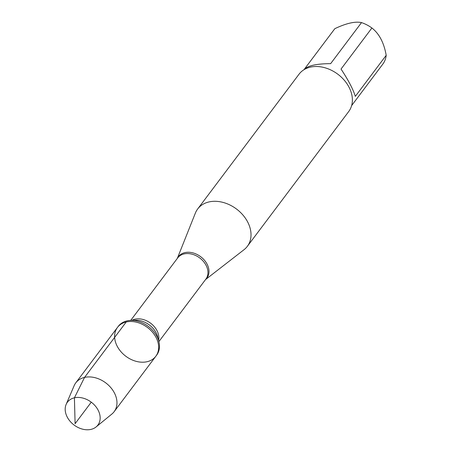 <?xml version="1.0" encoding="UTF-8"?>
<svg xmlns="http://www.w3.org/2000/svg" width="452" height="452" viewBox="0 0 452 452"><rect width="100%" height="100%" fill="white"/><g stroke="black" fill="none" stroke-linecap="round" stroke-linejoin="round"><path stroke-width="0.68" d="M127.063 320.875A23.996 18.001 -143.1 0 0 118.283 326.338L117.458 327.429A23.996 18.001 36.9 0 1 126.238 321.965A23.996 18.001 36.9 0 1 152.375 332.062A23.996 18.001 36.9 0 1 155.81 356.272A23.996 18.001 36.9 0 1 125.82 356.238A23.996 18.001 36.9 0 1 117.458 327.429A23.996 18.001 -143.1 0 1 147.454 327.468A23.996 18.001 -143.1 0 1 155.81 356.272L156.635 355.182A23.996 18.001 -143.1 0 0 158.861 341.509A23.996 18.001 -143.1 0 0 130.797 320.4A23.996 18.001 -143.1 0 0 127.063 320.875M177.314 258.414L195.371 213.09A31.075 23.306 36.9 0 1 197.671 208.988A31.075 23.306 36.9 0 1 236.515 209.039A31.075 23.306 36.9 0 1 247.34 246.34A31.075 23.306 36.9 0 1 244.035 249.69L205.502 279.613M247.34 246.34L348.701 111.554A31.075 23.306 -143.1 0 0 344.249 80.202A31.075 23.306 -143.1 0 0 310.405 67.128A31.075 23.306 -143.1 0 0 299.032 74.201L197.671 208.988M303.947 69.732L304.094 69.54C307.716 65.659 316.564 63.698 330.638 63.659L361.51 22.6A29.832 22.374 36.9 0 1 371.906 27.996C379.234 33.702 383.997 42.81 386.194 55.325A29.832 22.374 36.9 0 1 383.053 63.8L351.633 105.593M304.247 69.348L334.836 28.674C346.288 23.244 355.182 21.221 361.51 22.6M371.906 27.996L341.034 69.054C348.498 80.428 353.261 89.536 355.317 96.383L386.194 55.325M96.101 426.942L111.853 414.066A23.996 18.001 -143.1 0 0 114.13 411.699A23.996 18.001 -143.1 0 0 105.768 382.895A23.996 18.001 -143.1 0 0 75.778 382.855A23.996 18.001 -143.1 0 0 74.134 385.703L66.139 404.41A19.063 14.3 36.9 0 1 74.416 397.811A19.063 14.3 36.9 0 1 96.236 407.15A19.063 14.3 36.9 0 1 96.101 426.942A19.063 14.3 36.9 0 1 90.931 429.4A19.063 14.3 36.9 0 1 71.337 422.643A19.063 14.3 36.9 0 1 66.139 404.41M91.27 402.178L75.1 423.677L74.416 397.811L84.558 377.397L126.238 321.965M177.376 258.335A17.82 13.368 36.9 0 1 184.919 252.611A17.82 13.368 36.9 0 1 205.129 261.092A17.82 13.368 36.9 0 1 205.564 279.528M158.889 341.599L205.875 279.121A17.634 13.227 -143.1 0 0 203.349 261.329A17.634 13.227 -143.1 0 0 184.139 253.911A17.634 13.227 -143.1 0 0 177.687 257.922L130.701 320.406M131.899 320.366A17.634 13.227 36.9 0 1 135.052 319.185A17.634 13.227 36.9 0 1 152.262 324.559A17.634 13.227 36.9 0 1 158.59 340.435M158.861 341.509L157.703 336.926A18.967 14.227 -143.1 0 0 135.521 320.242L130.797 320.4M114.13 411.699L155.81 356.272M75.778 382.855L117.458 327.429"/></g></svg>
